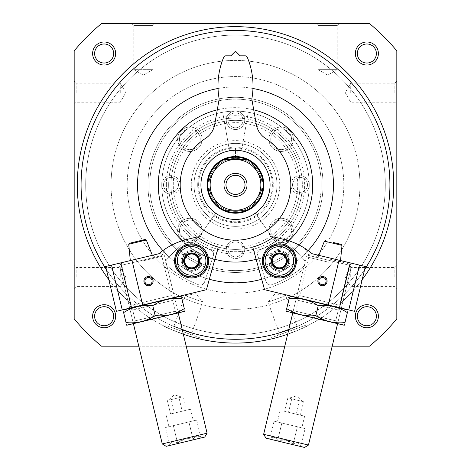 <?xml version="1.0" encoding="UTF-8"?>
<svg xmlns="http://www.w3.org/2000/svg" width="471" height="471" viewBox="0 0 471 471"><rect width="100%" height="100%" fill="white"/><g stroke="black" fill="none" stroke-linecap="round" stroke-linejoin="round"><path stroke-width="0.35" stroke-dasharray="2.35 1.77" d="M200.929 184.873A34.571 34.571 0 0 1 252.786 154.935A34.571 34.571 0 0 1 252.786 214.811A34.571 34.571 0 0 1 200.929 184.873A34.571 34.571 0 0 1 251.461 154.211A34.571 34.571 0 0 1 255.329 213.186A34.571 34.571 0 0 0 251.461 154.211A34.571 34.571 0 0 0 200.929 184.873A34.571 34.571 0 0 1 252.786 154.935A34.571 34.571 0 0 1 252.786 214.811A34.571 34.571 0 0 1 200.929 184.873A34.571 34.571 0 0 0 215.671 213.186A34.571 34.571 0 0 1 200.929 184.873A34.571 34.571 0 0 1 252.786 154.935A34.571 34.571 0 0 1 252.786 214.811A34.571 34.571 0 0 1 200.929 184.873A34.571 34.571 0 0 1 252.786 154.935A34.571 34.571 0 0 1 252.786 214.811A34.571 34.571 0 0 1 200.929 184.873A34.571 34.571 0 0 1 252.786 154.935A34.571 34.571 0 0 1 252.786 214.811A34.571 34.571 0 0 1 200.929 184.873M77.291 184.873A158.209 158.209 0 0 1 314.604 47.859A158.209 158.209 0 0 1 314.604 321.887A158.209 158.209 0 0 1 77.291 184.873M362.193 279.633A158.209 158.209 0 0 1 287.663 334.233M183.337 334.233A158.209 158.209 0 0 1 108.807 279.633M199.763 338.99C200.405 340.562 162.312 326.703 163.814 325.908C162.289 326.691 200.387 340.562 199.763 338.99L200.151 337.919L164.202 324.831L200.151 337.919M307.186 325.908C308.693 326.697 270.601 340.562 271.237 338.99C270.578 340.568 308.682 326.709 307.186 325.908L306.798 324.831L270.849 337.919L306.798 324.831M396.823 277.054L396.823 265.532L396.823 277.054M396.823 92.687L396.823 81.165L396.823 92.687M396.823 50.868L396.823 318.873A209.719 209.719 0 0 1 369.505 346.191L101.495 346.191A209.719 209.719 0 0 1 74.177 318.873L74.177 50.868A209.719 209.719 0 0 1 101.495 23.55L369.505 23.55A209.719 209.719 0 0 1 396.823 50.868M332.196 346.191L284.796 346.191M186.204 346.191L138.804 346.191M74.177 277.054L74.177 265.532L74.177 277.054M74.177 92.687L74.177 81.165L74.177 92.687M316.159 23.55L339.208 23.55L316.159 23.55L318.155 25.546L337.212 25.546L318.155 25.546L318.155 69.643L337.212 69.643L318.155 69.643L327.686 75.142L337.212 69.643L337.212 25.546L339.208 23.55M131.792 23.55L154.841 23.55L131.792 23.55L133.788 25.546L152.845 25.546L133.788 25.546L133.788 69.643L152.845 69.643L133.788 69.643L143.314 75.142L152.845 69.643L152.845 25.546L154.841 23.55M111.05 184.873A124.45 124.45 0 0 1 297.725 77.097A124.45 124.45 0 0 1 297.725 292.644A124.45 124.45 0 0 1 111.05 184.873A124.45 124.45 0 0 1 297.725 77.097A124.45 124.45 0 0 1 297.725 292.644A124.45 124.45 0 0 1 111.05 184.873M355.34 53.511A11.522 11.522 0 0 1 372.626 43.532A11.522 11.522 0 0 1 372.626 63.491A11.522 11.522 0 0 1 355.34 53.511M92.616 316.235A11.522 11.522 0 0 1 109.902 306.256A11.522 11.522 0 0 1 109.902 326.215A11.522 11.522 0 0 1 92.616 316.235M92.616 53.511A11.522 11.522 0 0 1 109.902 43.532A11.522 11.522 0 0 1 109.902 63.491A11.522 11.522 0 0 1 92.616 53.511M355.34 316.235A11.522 11.522 0 0 1 372.626 306.256A11.522 11.522 0 0 1 372.626 326.215A11.522 11.522 0 0 1 355.34 316.235M170.973 184.873A64.527 64.527 0 0 1 267.764 128.989A64.527 64.527 0 0 1 267.764 240.758A64.527 64.527 0 0 1 170.973 184.873A64.527 64.527 0 0 1 267.764 128.989A64.527 64.527 0 0 1 267.764 240.758A64.527 64.527 0 0 1 170.973 184.873M173.275 184.873A62.225 62.225 0 0 1 266.61 130.985A62.225 62.225 0 0 1 266.61 238.762A62.225 62.225 0 0 1 173.275 184.873M194.017 184.873A41.483 41.483 0 0 1 256.242 148.948A41.483 41.483 0 0 1 256.242 220.799A41.483 41.483 0 0 1 194.017 184.873A41.483 41.483 0 0 1 256.242 148.948A41.483 41.483 0 0 1 256.242 220.799A41.483 41.483 0 0 1 194.017 184.873A41.483 41.483 0 0 1 256.242 148.948A41.483 41.483 0 0 1 256.242 220.799A41.483 41.483 0 0 1 194.017 184.873A41.483 41.483 0 0 1 256.242 148.948A41.483 41.483 0 0 1 256.242 220.799A41.483 41.483 0 0 1 194.017 184.873A41.483 41.483 0 0 1 256.242 148.948A41.483 41.483 0 0 1 256.242 220.799A41.483 41.483 0 0 1 194.017 184.873M357.336 316.235A9.526 9.526 0 0 1 371.625 307.981A9.526 9.526 0 0 1 371.625 324.484A9.526 9.526 0 0 1 357.336 316.235M94.612 53.511A9.526 9.526 0 0 1 108.901 45.257A9.526 9.526 0 0 1 108.901 61.76A9.526 9.526 0 0 1 94.612 53.511M364.613 269.559A154.406 154.406 0 0 1 288.729 329.818M182.271 329.818A154.406 154.406 0 0 1 106.387 269.559M218.038 88.495A97.944 97.944 0 0 1 252.962 88.495M308.128 250.584A97.944 97.944 0 0 1 261.67 279.256M209.33 279.256A97.944 97.944 0 0 1 162.872 250.584M81.094 184.873A154.406 154.406 0 0 1 312.703 51.151A154.406 154.406 0 0 1 312.703 318.59A154.406 154.406 0 0 1 81.094 184.873M85.704 184.873A149.796 149.796 0 0 1 310.401 55.142A149.796 149.796 0 0 1 310.401 314.599A149.796 149.796 0 0 1 85.704 184.873A149.796 149.796 0 0 1 310.401 55.142A149.796 149.796 0 0 1 310.401 314.599A149.796 149.796 0 0 1 85.704 184.873M193.004 335.317L171.35 327.433L193.004 335.317L191.815 332.756L173.905 326.238L191.815 332.756L202.954 302.147L185.05 295.635L202.954 302.147L195.883 293.721L185.05 295.635L173.905 326.238L171.35 327.433M299.65 327.433L277.996 335.317L299.65 327.433L297.095 326.238L279.185 332.756L297.095 326.238L285.95 295.635L268.046 302.147L285.95 295.635L275.117 293.721L268.046 302.147L279.185 332.756L277.996 335.317M94.612 316.235A9.526 9.526 0 0 1 108.901 307.981A9.526 9.526 0 0 1 108.901 324.484A9.526 9.526 0 0 1 94.612 316.235M357.336 53.511A9.526 9.526 0 0 1 371.625 45.257A9.526 9.526 0 0 1 371.625 61.76A9.526 9.526 0 0 1 357.336 53.511M120.27 92.687L120.27 83.161L120.27 92.687M76.172 92.687L76.172 83.161L76.172 92.687M120.27 277.054L120.27 267.528L120.27 277.054M76.172 277.054L76.172 267.528L76.172 277.054M394.828 92.687L394.828 83.161L394.828 92.687M350.73 92.687L350.73 83.161L350.73 92.687M394.828 277.054L394.828 267.528L394.828 277.054M350.73 277.054L350.73 267.528L350.73 277.054M158.297 184.873A77.203 77.203 0 0 1 274.104 118.009A77.203 77.203 0 0 1 274.104 251.732A77.203 77.203 0 0 1 158.297 184.873M217.272 109.849A77.203 77.203 0 0 1 253.728 109.849M288.776 240.746A77.203 77.203 0 0 1 256.13 259.268M214.87 259.268A77.203 77.203 0 0 1 182.224 240.746M168.665 184.873A66.835 66.835 0 0 1 268.917 126.993A66.835 66.835 0 0 1 268.917 242.753A66.835 66.835 0 0 1 168.665 184.873A66.835 66.835 0 0 1 268.917 126.993A66.835 66.835 0 0 1 268.917 242.753A66.835 66.835 0 0 1 168.665 184.873A66.835 66.835 0 0 1 268.917 126.993A66.835 66.835 0 0 1 268.917 242.753A66.835 66.835 0 0 1 168.665 184.873M127.182 184.873A108.318 108.318 0 0 1 289.659 91.068A108.318 108.318 0 0 1 289.659 278.673A108.318 108.318 0 0 1 127.182 184.873A108.318 108.318 0 0 1 289.659 91.068A108.318 108.318 0 0 1 289.659 278.673A108.318 108.318 0 0 1 127.182 184.873M137.556 184.873A97.944 97.944 0 0 1 284.472 100.046A97.944 97.944 0 0 1 284.472 269.695A97.944 97.944 0 0 1 137.556 184.873M215.671 213.186L193.198 245.279A73.747 73.747 0 0 1 180.411 135.842A73.747 73.747 0 0 1 290.589 135.842A73.747 73.747 0 0 1 277.802 245.279L255.329 213.186L277.802 245.279A73.747 73.747 0 0 0 290.589 135.842A73.747 73.747 0 0 0 180.411 135.842A73.747 73.747 0 0 0 193.198 245.279L215.671 213.186M365.343 266.509L312.143 253.734L352.273 263.371L312.143 253.734L306.833 249.665M312.143 253.734A69.137 69.137 0 0 0 284.525 239.521L273.663 236.913A64.527 64.527 0 0 1 252.744 247.057L256.253 259.715A77.662 77.662 0 0 0 272.515 253.151A10.368 10.368 0 0 0 282.476 270.825A10.368 10.368 0 0 0 286.409 268.552A97.944 97.944 0 0 0 308.128 250.59A97.944 97.944 0 0 1 286.409 268.552A10.368 10.368 0 0 0 276.094 251.09A77.662 77.662 0 0 0 289.276 240.911A77.662 77.662 0 0 1 276.094 251.09A10.368 10.368 0 0 0 272.515 253.151A77.662 77.662 0 0 1 256.253 259.715L261.676 279.262A97.944 97.944 0 0 0 282.476 270.825A97.944 97.944 0 0 1 261.676 279.262L264.572 289.718L354.586 311.325M326.009 281.952C325.102 286.545 317.684 284.725 318.985 280.269C319.844 275.706 327.286 277.443 326.009 281.952M341.51 308.187L296.695 297.431L341.51 308.187L339.668 305.179L299.703 295.582L339.668 305.179L349.258 265.214L309.294 255.618L349.258 265.214L352.273 263.371M359.503 265.108L348.746 309.924M269.3 258.502A10.368 10.368 0 0 1 286.521 253.398A10.368 10.368 0 0 1 282.329 270.866A10.368 10.368 0 0 1 269.3 258.502M262.8 256.942A17.056 17.056 0 0 1 291.125 248.553A17.056 17.056 0 0 1 284.231 277.272A17.056 17.056 0 0 1 262.8 256.942M289.806 398.401L295.629 399.797L289.806 398.401M295.629 399.797L301.446 401.198L295.629 399.797M301.446 401.198L299.509 400.727L296.277 414.174L300.162 415.104L284.637 411.377L296.277 414.174L299.509 400.727L303.389 401.663L301.446 401.198M292.397 413.244L304.631 416.181L292.397 413.244M289.6 424.895L277.366 421.957L289.6 424.895M266.027 438.195L304.566 447.45M274.075 421.168L297.366 426.761L293.203 444.076L285.944 440.132L277.678 440.35C283.495 438.884 288.67 440.126 293.203 444.076C296.418 441.986 299.008 442.605 300.969 445.943C299.056 442.616 296.465 441.998 293.203 444.076L297.366 426.761L281.841 423.035L277.678 440.35C275.765 437.029 273.18 436.405 269.918 438.489C273.133 436.393 275.718 437.017 277.678 440.35L281.841 423.035L274.075 421.168L269.918 438.489L269.165 438.948M329.412 259.068L348.681 263.695L329.412 259.068M328.658 262.206L306.25 256.825L328.658 262.206M263.642 434.303L308.458 445.066M305.126 428.622L297.366 426.761L305.126 428.622L300.969 445.943L301.434 446.696M291.743 398.866L288.517 412.313L291.743 398.866M287.863 397.936L284.637 411.377M303.389 401.663L300.162 415.104M257.731 255.276L266.056 281.687A4.61 4.61 0 0 0 272.038 284.631A106.01 106.01 0 0 0 303.589 266.415A4.61 4.61 0 0 0 304.03 259.762L285.326 239.345A4.61 4.61 0 0 0 279.032 238.874A4.61 4.61 0 0 1 285.326 239.345L304.03 259.762A4.61 4.61 0 0 1 303.589 266.415A106.01 106.01 0 0 1 272.038 284.631A4.61 4.61 0 0 1 266.056 281.687L257.731 255.276A4.61 4.61 0 0 1 260.469 249.589A69.137 69.137 0 0 0 279.032 238.874A69.137 69.137 0 0 1 260.469 249.589A4.61 4.61 0 0 0 257.731 255.276M271.402 265.532A9.22 9.22 0 0 1 279.385 251.702A9.22 9.22 0 0 1 287.369 265.532A9.22 9.22 0 0 1 271.402 265.532A9.22 9.22 0 0 1 279.385 251.702A9.22 9.22 0 0 1 287.369 265.532A9.22 9.22 0 0 1 271.402 265.532M272.915 264.661A7.471 7.471 0 0 1 279.385 253.451A7.471 7.471 0 0 1 285.856 264.661A7.471 7.471 0 0 1 272.915 264.661A7.471 7.471 0 0 1 279.385 253.451A7.471 7.471 0 0 1 285.856 264.661A7.471 7.471 0 0 1 272.915 264.661M295.07 264.69A16.132 16.132 0 0 1 268.282 272.627A16.132 16.132 0 0 1 274.805 245.456A16.132 16.132 0 0 1 295.07 264.69M294.622 264.578A15.673 15.673 0 0 1 268.6 272.291A15.673 15.673 0 0 1 274.934 245.897A15.673 15.673 0 0 1 294.622 264.578M288.57 263.13A9.449 9.449 0 0 1 272.88 267.775A9.449 9.449 0 0 1 276.701 251.861A9.449 9.449 0 0 1 288.57 263.13M288.346 263.077A9.22 9.22 0 0 1 273.039 267.61A9.22 9.22 0 0 1 276.765 252.085A9.22 9.22 0 0 1 288.346 263.077A9.22 9.22 0 0 1 273.039 267.61A9.22 9.22 0 0 1 276.765 252.085A9.22 9.22 0 0 1 288.346 263.077M286.421 262.612A7.242 7.242 0 0 1 274.405 266.174A7.242 7.242 0 0 1 277.331 253.981A7.242 7.242 0 0 1 286.421 262.612M290.236 295.882L347.604 309.653M341.328 308.146L296.512 297.384L341.328 308.146L337.566 323.83L292.744 313.074L337.566 323.83L335.723 320.822L295.759 311.231L335.723 320.822L338.319 309.989L298.355 300.398L338.319 309.989L341.328 308.146L351.066 267.587L348.681 263.695M347.368 312.62C348.187 309.212 348.187 309.212 347.368 312.62C338.508 306.886 328.793 304.554 318.237 305.626C309.376 299.892 299.662 297.56 289.1 298.632C289.924 295.223 289.924 295.223 289.1 298.632L286.709 308.599C285.891 312.008 285.891 312.008 286.709 308.599C295.57 314.334 305.279 316.665 315.841 315.594C324.702 321.328 334.41 323.659 344.972 322.588C344.154 325.997 344.154 325.997 344.972 322.588L347.368 312.62M286.474 311.567L343.842 325.337M315.841 315.594L318.237 305.626M116.414 311.325L206.428 289.718L209.324 279.262A97.944 97.944 0 0 1 188.524 270.825A97.944 97.944 0 0 0 209.324 279.262L214.747 259.715A77.662 77.662 0 0 1 198.485 253.151A10.368 10.368 0 0 0 194.906 251.09A77.662 77.662 0 0 1 181.724 240.911A77.662 77.662 0 0 0 194.906 251.09A10.368 10.368 0 0 0 184.591 268.552A97.944 97.944 0 0 1 162.872 250.59A97.944 97.944 0 0 0 184.591 268.552A10.368 10.368 0 0 0 201.7 258.502A10.368 10.368 0 0 0 198.485 253.151A77.662 77.662 0 0 0 214.747 259.715L218.256 247.057A64.527 64.527 0 0 1 197.337 236.913L186.475 239.521A69.137 69.137 0 0 0 158.857 253.734L164.167 249.665M144.991 281.952C143.714 277.448 151.15 275.7 152.015 280.263C153.322 284.72 145.904 286.545 144.991 281.952M158.857 253.734L105.657 266.509M174.305 297.431L129.49 308.187L174.305 297.431L171.297 295.582L131.332 305.179L171.297 295.582L161.706 255.618L121.742 265.214L161.706 255.618L166.169 248.335M122.254 309.924L111.497 265.108M201.7 258.502A10.368 10.368 0 0 1 188.671 270.866A10.368 10.368 0 0 1 184.479 253.398A10.368 10.368 0 0 1 201.7 258.502M208.2 256.942A17.056 17.056 0 0 1 186.769 277.272A17.056 17.056 0 0 1 179.875 248.553A17.056 17.056 0 0 1 208.2 256.942M180.929 397.277L175.106 398.678L180.929 397.277M175.106 398.678L169.283 400.073L175.106 398.678M169.283 400.073L171.226 399.608L174.453 413.055L170.573 413.985L186.098 410.259L174.453 413.055L171.226 399.608L169.283 400.073M178.332 412.125L190.567 409.187L178.332 412.125M181.129 423.776L193.363 420.838L181.129 423.776M185.433 441.704L201.57 437.83L185.433 441.704M196.654 420.05L173.369 425.637L177.526 442.958L184.791 439.013L193.051 439.231C187.24 437.765 182.065 439.007 177.526 442.958C174.311 440.862 171.721 441.486 169.76 444.818C171.68 441.498 174.264 440.874 177.526 442.958L173.369 425.637L188.895 421.91L193.051 439.231C194.965 435.905 197.555 435.286 200.811 437.365C197.596 435.275 195.012 435.893 193.051 439.231L188.895 421.91L196.654 420.05L200.811 437.365L201.57 437.83M141.318 257.949L160.593 253.321L141.318 257.949M142.071 261.087L164.479 255.706L142.071 261.087M162.271 443.947L207.093 433.185M166.163 446.331L204.708 437.076M129.437 243.26L145.239 239.468M165.604 427.503L173.369 425.637L165.604 427.503L169.76 444.818L169.301 445.578M178.986 397.748L182.212 411.189L178.986 397.748M182.866 396.812L186.098 410.259M167.34 400.538L170.573 413.985M186.057 239.244L166.993 259.333A4.61 4.61 0 0 0 167.317 265.991A106.01 106.01 0 0 0 198.544 284.755A4.61 4.61 0 0 0 204.579 281.917L213.363 255.659A4.61 4.61 0 0 0 210.725 249.924A4.61 4.61 0 0 1 213.363 255.659L204.579 281.917A4.61 4.61 0 0 1 198.544 284.755A106.01 106.01 0 0 1 167.317 265.991A4.61 4.61 0 0 1 166.993 259.333L186.057 239.244A4.61 4.61 0 0 1 192.356 238.885A69.137 69.137 0 0 0 210.725 249.924A69.137 69.137 0 0 1 192.356 238.885A4.61 4.61 0 0 0 186.057 239.244M183.714 256.177A9.22 9.22 0 0 1 199.675 256.454A9.22 9.22 0 0 1 191.456 270.142A9.22 9.22 0 0 1 183.714 256.177A9.22 9.22 0 0 1 199.675 256.454A9.22 9.22 0 0 1 191.456 270.142A9.22 9.22 0 0 1 183.714 256.177M185.209 257.072A7.471 7.471 0 0 1 198.15 257.301A7.471 7.471 0 0 1 191.485 268.393A7.471 7.471 0 0 1 185.209 257.072A7.471 7.471 0 0 1 198.15 257.301A7.471 7.471 0 0 1 191.485 268.393A7.471 7.471 0 0 1 185.209 257.072M175.93 264.69A16.132 16.132 0 0 1 196.195 245.456A16.132 16.132 0 0 1 202.718 272.627A16.132 16.132 0 0 1 175.93 264.69M176.378 264.578A15.673 15.673 0 0 1 196.066 245.897A15.673 15.673 0 0 1 202.4 272.291A15.673 15.673 0 0 1 176.378 264.578M182.43 263.13A9.449 9.449 0 0 1 194.299 251.861A9.449 9.449 0 0 1 198.12 267.775A9.449 9.449 0 0 1 182.43 263.13M182.654 263.077A9.22 9.22 0 0 1 194.235 252.085A9.22 9.22 0 0 1 197.961 267.61A9.22 9.22 0 0 1 182.654 263.077A9.22 9.22 0 0 1 194.235 252.085A9.22 9.22 0 0 1 197.961 267.61A9.22 9.22 0 0 1 182.654 263.077M184.579 262.612A7.242 7.242 0 0 1 193.669 253.981A7.242 7.242 0 0 1 196.595 266.174A7.242 7.242 0 0 1 184.579 262.612M123.396 309.653L180.764 295.882M129.672 308.146L174.488 297.384L129.672 308.146L133.434 323.83L178.256 313.074L133.434 323.83L135.277 320.822L175.241 311.231L135.277 320.822L132.681 309.989L172.645 300.398L132.681 309.989L129.672 308.146L119.663 266.462L122.048 262.577M181.9 298.632C171.397 297.542 161.688 299.874 152.763 305.626C142.266 304.537 132.557 306.868 123.632 312.62C122.813 309.212 122.813 309.212 123.632 312.62L126.028 322.588C126.846 325.997 126.846 325.997 126.028 322.588C136.525 323.677 146.234 321.346 155.159 315.594C165.657 316.683 175.365 314.351 184.291 308.599C185.109 312.008 185.109 312.008 184.291 308.599L181.9 298.632C181.076 295.223 181.076 295.223 181.9 298.632M127.158 325.337L184.526 311.567M155.159 315.594L152.763 305.626M233.198 150.379L235.5 148L237.802 150.379A34.571 34.571 0 0 1 265.043 202.818A34.571 34.571 0 0 1 205.957 202.818A34.571 34.571 0 0 1 233.198 150.379L233.198 159.522L237.802 159.522L233.198 159.522M235.5 148A36.873 36.873 0 0 1 272.373 184.873A36.873 36.873 0 0 1 235.5 221.747A36.873 36.873 0 0 1 198.627 184.873A36.873 36.873 0 0 1 235.5 148L235.5 159.522M223.978 184.873A11.522 11.522 0 0 1 241.264 174.894A11.522 11.522 0 0 1 241.264 194.853A11.522 11.522 0 0 1 223.978 184.873M237.802 150.379L237.802 159.522M241.505 150.826A34.571 34.571 0 0 0 229.495 150.826A34.571 34.571 0 0 1 241.505 150.826L248.305 112.245L241.505 150.826M149.772 184.873A85.728 85.728 0 0 1 278.367 110.626A85.728 85.728 0 0 1 278.367 259.115A85.728 85.728 0 0 1 149.772 184.873A85.728 85.728 0 0 1 278.367 110.626A85.728 85.728 0 0 1 278.367 259.115A85.728 85.728 0 0 1 149.772 184.873M226.28 120.341A9.22 9.22 0 0 1 240.11 112.357A9.22 9.22 0 0 1 240.11 128.324A9.22 9.22 0 0 1 226.28 120.341A9.22 9.22 0 0 0 235.5 129.56A9.22 9.22 0 0 0 244.72 120.341A9.22 9.22 0 0 0 235.5 111.127A9.22 9.22 0 0 0 226.28 120.341M268.912 230.502A12.217 12.217 0 0 1 287.233 219.922A12.217 12.217 0 0 1 287.233 241.075A12.217 12.217 0 0 1 268.912 230.502A12.217 12.217 0 0 1 287.233 219.922A12.217 12.217 0 0 1 287.233 241.075A12.217 12.217 0 0 1 268.912 230.502M177.655 139.245A12.217 12.217 0 0 1 195.977 128.665A12.217 12.217 0 0 1 195.977 149.819A12.217 12.217 0 0 1 177.655 139.245A12.217 12.217 0 0 1 195.977 128.665A12.217 12.217 0 0 1 195.977 149.819A12.217 12.217 0 0 1 177.655 139.245M177.655 230.502A12.217 12.217 0 0 1 195.977 219.922A12.217 12.217 0 0 1 195.977 241.075A12.217 12.217 0 0 1 177.655 230.502A12.217 12.217 0 0 1 195.977 219.922A12.217 12.217 0 0 1 195.977 241.075A12.217 12.217 0 0 1 177.655 230.502M268.912 139.245A12.217 12.217 0 0 1 287.233 128.665A12.217 12.217 0 0 1 287.233 149.819A12.217 12.217 0 0 1 268.912 139.245A12.217 12.217 0 0 1 287.233 128.665A12.217 12.217 0 0 1 287.233 149.819A12.217 12.217 0 0 1 268.912 139.245M290.813 184.873A9.22 9.22 0 0 1 304.637 176.89A9.22 9.22 0 0 1 304.637 192.857A9.22 9.22 0 0 1 290.813 184.873A9.22 9.22 0 0 1 304.637 176.89A9.22 9.22 0 0 1 304.637 192.857A9.22 9.22 0 0 1 290.813 184.873M161.753 184.873A9.22 9.22 0 0 1 175.583 176.89A9.22 9.22 0 0 1 175.583 192.857A9.22 9.22 0 0 1 161.753 184.873A9.22 9.22 0 0 1 175.583 176.89A9.22 9.22 0 0 1 175.583 192.857A9.22 9.22 0 0 1 161.753 184.873M226.28 249.4A9.22 9.22 0 0 1 240.11 241.417A9.22 9.22 0 0 1 240.11 257.384A9.22 9.22 0 0 1 226.28 249.4A9.22 9.22 0 0 1 240.11 241.417A9.22 9.22 0 0 1 240.11 257.384A9.22 9.22 0 0 1 226.28 249.4M147.923 184.873A87.577 87.577 0 0 1 279.285 109.031A87.577 87.577 0 0 1 279.285 260.71A87.577 87.577 0 0 1 147.923 184.873A87.577 87.577 0 0 1 279.285 109.031A87.577 87.577 0 0 1 279.285 260.71A87.577 87.577 0 0 1 147.923 184.873M198.627 184.873A36.873 36.873 0 0 1 253.94 152.94A36.873 36.873 0 0 1 253.94 216.807A36.873 36.873 0 0 1 198.627 184.873M228.029 120.341A7.471 7.471 0 0 1 239.239 113.87A7.471 7.471 0 0 1 239.239 126.811A7.471 7.471 0 0 1 228.029 120.341A7.471 7.471 0 0 1 239.239 113.87A7.471 7.471 0 0 1 239.239 126.811A7.471 7.471 0 0 1 228.029 120.341M228.029 249.4A7.471 7.471 0 0 1 239.239 242.93A7.471 7.471 0 0 1 239.239 255.871A7.471 7.471 0 0 1 228.029 249.4A7.471 7.471 0 0 1 239.239 242.93A7.471 7.471 0 0 1 239.239 255.871A7.471 7.471 0 0 1 228.029 249.4M163.502 184.873A7.471 7.471 0 0 1 174.706 178.403A7.471 7.471 0 0 1 174.706 191.344A7.471 7.471 0 0 1 163.502 184.873A7.471 7.471 0 0 1 174.706 178.403A7.471 7.471 0 0 1 174.706 191.344A7.471 7.471 0 0 1 163.502 184.873M292.556 184.873A7.471 7.471 0 0 1 303.766 178.403A7.471 7.471 0 0 1 303.766 191.344A7.471 7.471 0 0 1 292.556 184.873A7.471 7.471 0 0 1 303.766 178.403A7.471 7.471 0 0 1 303.766 191.344A7.471 7.471 0 0 1 292.556 184.873M270.76 139.245A10.368 10.368 0 0 1 286.315 130.261A10.368 10.368 0 0 1 286.315 148.224A10.368 10.368 0 0 1 270.76 139.245A10.368 10.368 0 0 1 286.315 130.261A10.368 10.368 0 0 1 286.315 148.224A10.368 10.368 0 0 1 270.76 139.245M179.498 230.502A10.368 10.368 0 0 1 195.059 221.517A10.368 10.368 0 0 1 195.059 239.48A10.368 10.368 0 0 1 179.498 230.502A10.368 10.368 0 0 1 195.059 221.517A10.368 10.368 0 0 1 195.059 239.48A10.368 10.368 0 0 1 179.498 230.502M179.498 139.245A10.368 10.368 0 0 1 195.059 130.261A10.368 10.368 0 0 1 195.059 148.224A10.368 10.368 0 0 1 179.498 139.245A10.368 10.368 0 0 1 195.059 130.261A10.368 10.368 0 0 1 195.059 148.224A10.368 10.368 0 0 1 179.498 139.245M270.76 230.502A10.368 10.368 0 0 1 286.315 221.517A10.368 10.368 0 0 1 286.315 239.48A10.368 10.368 0 0 1 270.76 230.502A10.368 10.368 0 0 1 286.315 221.517A10.368 10.368 0 0 1 286.315 239.48A10.368 10.368 0 0 1 270.76 230.502M265.497 138.403A20.742 20.742 0 0 1 256.324 124.579L251.967 99.881A6.912 6.912 0 0 1 251.861 98.757A73.747 73.747 0 0 0 247.263 57.227A2.302 2.302 0 0 0 245.138 55.813L240.11 55.813L235.5 51.204L230.89 55.813L225.862 55.813A2.302 2.302 0 0 0 223.737 57.227A73.747 73.747 0 0 0 219.139 98.757A6.912 6.912 0 0 1 219.033 99.881L214.676 124.579A20.742 20.742 0 0 1 205.503 138.403A55.313 55.313 0 0 0 193.722 221.123A55.313 55.313 0 0 0 277.278 221.123A55.313 55.313 0 0 0 265.497 138.403M219.074 207.116L208.017 187.976M246.551 210.219L224.449 210.219M262.983 187.976L251.926 207.116M251.926 162.625L262.983 181.771M224.449 159.522L246.551 159.522M208.017 181.771L219.074 162.625M207.846 184.873A27.654 27.654 0 0 1 249.33 160.923A27.654 27.654 0 0 1 249.33 208.824A27.654 27.654 0 0 1 207.846 184.873A27.654 27.654 0 0 1 249.33 160.923A27.654 27.654 0 0 1 249.33 208.824A27.654 27.654 0 0 1 207.846 184.873A27.654 27.654 0 0 1 249.33 160.923A27.654 27.654 0 0 1 249.33 208.824A27.654 27.654 0 0 1 207.846 184.873M208.994 184.873A26.506 26.506 0 0 1 248.753 161.918A26.506 26.506 0 0 1 248.753 207.823A26.506 26.506 0 0 1 208.994 184.873A26.506 26.506 0 0 1 248.753 161.918A26.506 26.506 0 0 1 248.753 207.823A26.506 26.506 0 0 1 208.994 184.873M225.821 184.873A9.679 9.679 0 0 1 240.34 176.49A9.679 9.679 0 0 1 240.34 193.251A9.679 9.679 0 0 1 225.821 184.873A9.679 9.679 0 0 1 240.34 176.49A9.679 9.679 0 0 1 240.34 193.251A9.679 9.679 0 0 1 225.821 184.873M225.974 184.873A9.526 9.526 0 0 1 240.263 176.619A9.526 9.526 0 0 1 240.263 193.122A9.526 9.526 0 0 1 225.974 184.873A9.526 9.526 0 0 1 240.263 176.619A9.526 9.526 0 0 1 240.263 193.122A9.526 9.526 0 0 1 225.974 184.873A9.526 9.526 0 0 1 240.263 176.619A9.526 9.526 0 0 1 240.263 193.122A9.526 9.526 0 0 1 225.974 184.873M229.495 150.826L222.695 112.245L229.495 150.826M222.695 112.245A73.747 73.747 0 0 1 248.305 112.245A73.747 73.747 0 0 0 222.695 112.245M166.363 184.873A69.137 69.137 0 0 1 270.071 124.998A69.137 69.137 0 0 1 270.071 244.749A69.137 69.137 0 0 1 166.363 184.873M324.419 241.146L341.993 245.367M128.736 244.249L146.31 240.027M191.25 184.873A44.25 44.25 0 0 1 257.625 146.552A44.25 44.25 0 0 1 257.625 223.189A44.25 44.25 0 0 1 191.25 184.873M197.702 184.873A37.798 37.798 0 0 1 254.399 152.139A37.798 37.798 0 0 1 254.399 217.602A37.798 37.798 0 0 1 197.702 184.873M163.814 325.908L164.202 324.831M271.237 338.99L270.849 337.919M74.177 104.209L76.172 102.213L120.27 102.213L125.769 92.687L120.27 83.161L76.172 83.161L74.177 81.165M74.177 288.576L76.172 286.58L120.27 286.58L125.769 277.054L120.27 267.528L76.172 267.528L74.177 265.532M396.823 81.165L394.828 83.161L350.73 83.161L345.231 92.687L350.73 102.213L394.828 102.213L396.823 104.209M396.823 265.532L394.828 267.528L350.73 267.528L345.231 277.054L350.73 286.58L394.828 286.58L396.823 288.576M296.695 297.431L299.703 295.582L309.294 255.618L304.831 248.335M280.163 410.306L277.366 421.957M304.631 416.181L301.834 427.833M310.142 254.44L306.25 256.825L292.744 313.074L295.759 311.231L298.355 300.398L296.512 297.384M318.832 255.341L318.402 256.424M340.533 260.551L340.421 261.711M302.347 401.41L296.559 395.917L288.906 398.183M118.727 263.371L121.742 265.214L131.332 305.179L129.49 308.187M166.098 415.057L168.895 426.714M190.567 409.187L193.363 420.838M160.593 253.321L164.479 255.706L178.256 313.074L175.241 311.231L172.645 300.398L174.488 297.384M181.83 397.065L174.176 394.798L168.382 400.291"/><path stroke-width="0.71" d="M108.807 279.633A158.209 158.209 0 0 1 285.432 34.748A158.209 158.209 0 0 1 362.193 279.633M287.663 334.233A158.209 158.209 0 0 1 183.337 334.233M138.804 346.191L101.495 346.191A209.719 209.719 0 0 1 74.177 318.873L74.177 50.868A209.719 209.719 0 0 1 101.495 23.55L369.505 23.55A209.719 209.719 0 0 1 396.823 50.868L396.823 318.873A209.719 209.719 0 0 1 369.505 346.191L332.196 346.191M284.796 346.191L186.204 346.191M355.34 53.511A11.522 11.522 0 0 1 372.626 43.532A11.522 11.522 0 0 1 372.626 63.491A11.522 11.522 0 0 1 355.34 53.511M92.616 316.235A11.522 11.522 0 0 1 109.902 306.256A11.522 11.522 0 0 1 109.902 326.215A11.522 11.522 0 0 1 92.616 316.235M92.616 53.511A11.522 11.522 0 0 1 109.902 43.532A11.522 11.522 0 0 1 109.902 63.491A11.522 11.522 0 0 1 92.616 53.511M355.34 316.235A11.522 11.522 0 0 1 372.626 306.256A11.522 11.522 0 0 1 372.626 326.215A11.522 11.522 0 0 1 355.34 316.235M357.336 316.235A9.526 9.526 0 0 1 371.625 307.981A9.526 9.526 0 0 1 371.625 324.484A9.526 9.526 0 0 1 357.336 316.235M94.612 53.511A9.526 9.526 0 0 1 108.901 45.257A9.526 9.526 0 0 1 108.901 61.76A9.526 9.526 0 0 1 94.612 53.511M106.387 269.559A154.406 154.406 0 0 1 279.692 36.921A154.406 154.406 0 0 1 364.613 269.559M288.729 329.818A154.406 154.406 0 0 1 182.271 329.818M162.872 250.584A97.944 97.944 0 0 1 218.038 88.495M252.962 88.495A97.944 97.944 0 0 1 308.128 250.584M261.67 279.256A97.944 97.944 0 0 1 209.33 279.256M94.612 316.235A9.526 9.526 0 0 1 108.901 307.981A9.526 9.526 0 0 1 108.901 324.484A9.526 9.526 0 0 1 94.612 316.235M357.336 53.511A9.526 9.526 0 0 1 371.625 45.257A9.526 9.526 0 0 1 371.625 61.76A9.526 9.526 0 0 1 357.336 53.511M182.224 240.746A77.203 77.203 0 0 1 217.272 109.849M253.728 109.849A77.203 77.203 0 0 1 288.776 240.746M256.13 259.268A77.203 77.203 0 0 1 214.87 259.268M306.833 249.665L304.831 248.335M312.143 253.734C302.57 246.521 302.57 246.521 312.143 253.734A69.137 69.137 0 0 0 284.525 239.521L273.663 236.913A64.527 64.527 0 0 1 252.744 247.057L264.572 289.718L354.586 311.325L365.343 266.509L312.143 253.734M326.009 281.952A3.609 3.609 0 0 0 321.469 277.649A3.609 3.609 0 0 0 320.009 283.73A3.609 3.609 0 0 0 326.009 281.952M326.974 282.182A4.61 4.61 0 0 0 321.187 276.689A4.61 4.61 0 0 0 319.32 284.455A4.61 4.61 0 0 0 326.974 282.182M262.8 256.942A17.056 17.056 0 0 1 291.125 248.553A17.056 17.056 0 0 1 284.231 277.272A17.056 17.056 0 0 1 262.8 256.942M339.073 260.198L328.311 305.02M359.503 265.108L348.746 309.924M350.23 262.877L339.473 307.698M337.566 323.83L308.458 445.066L263.642 434.303L292.744 313.074M308.458 445.066L304.566 447.45L266.027 438.195L263.642 434.303M333.391 242.483L341.292 244.384L333.391 242.483M285.179 266.415L277.519 268.688L271.732 263.189L273.592 255.429L281.246 253.162L287.039 258.656L285.179 266.415A7.983 7.983 0 0 1 271.732 263.189A7.983 7.983 0 0 1 281.246 253.162A7.983 7.983 0 0 1 285.179 266.415L287.039 258.656L281.246 253.162L273.592 255.429L271.732 263.189L274.628 265.938A6.912 6.912 0 0 1 277.419 254.293A6.912 6.912 0 0 1 286.109 262.535A6.912 6.912 0 0 1 281.346 267.552L285.179 266.415M293.28 264.26A14.289 14.289 0 0 1 269.547 271.284A14.289 14.289 0 0 1 275.329 247.222A14.289 14.289 0 0 1 293.28 264.26M295.07 264.69A16.132 16.132 0 0 1 268.282 272.627A16.132 16.132 0 0 1 274.805 245.456A16.132 16.132 0 0 1 295.07 264.69M281.346 267.552A6.912 6.912 0 0 1 274.628 265.938L277.519 268.688L281.346 267.552M347.992 310.018L289.73 296.029M289.1 298.632C299.603 297.542 309.312 299.874 318.237 305.626C328.734 304.537 338.443 306.868 347.368 312.62C348.187 309.212 348.187 309.212 347.368 312.62L344.972 322.588C344.154 325.997 344.154 325.997 344.972 322.588C334.475 323.677 324.766 321.346 315.841 315.594C305.343 316.683 295.635 314.351 286.709 308.599C285.891 312.008 285.891 312.008 286.709 308.599L289.1 298.632C289.924 295.223 289.924 295.223 289.1 298.632M344.348 325.19L286.085 311.201M315.841 315.594L318.237 305.626M164.167 249.665L166.169 248.335M158.857 253.734C168.43 246.521 168.43 246.521 158.857 253.734L105.657 266.509L116.414 311.325L206.428 289.718L218.256 247.057A64.527 64.527 0 0 1 197.337 236.913L186.475 239.521A69.137 69.137 0 0 0 158.857 253.734M144.991 281.952A3.609 3.609 0 0 0 150.991 283.73A3.609 3.609 0 0 0 149.531 277.649A3.609 3.609 0 0 0 144.991 281.952M144.026 282.182A4.61 4.61 0 0 0 151.68 284.455A4.61 4.61 0 0 0 149.813 276.689A4.61 4.61 0 0 0 144.026 282.182M208.2 256.942A17.056 17.056 0 0 1 186.769 277.272A17.056 17.056 0 0 1 179.875 248.553A17.056 17.056 0 0 1 208.2 256.942M142.689 305.02L131.927 260.198M122.254 309.924L111.497 265.108M131.527 307.698L120.77 262.877M178.256 313.074L207.093 433.185L162.271 443.947L133.434 323.83M207.093 433.185L204.708 437.076L166.163 446.331L162.271 443.947M128.736 244.249L146.31 240.027L145.239 239.468L129.437 243.26L128.736 244.249L130.308 260.587M183.961 258.656L189.754 253.162L197.408 255.429L199.268 263.189L193.481 268.688L185.821 266.415L183.961 258.656A7.983 7.983 0 0 1 197.408 255.429A7.983 7.983 0 0 1 193.481 268.688A7.983 7.983 0 0 1 183.961 258.656L185.821 266.415L193.481 268.688L199.268 263.189L197.408 255.429L193.581 254.293A6.912 6.912 0 0 1 196.372 265.938A6.912 6.912 0 0 1 184.891 262.535A6.912 6.912 0 0 1 186.857 255.906L183.961 258.656M177.72 264.26A14.289 14.289 0 0 1 195.671 247.222A14.289 14.289 0 0 1 201.453 271.284A14.289 14.289 0 0 1 177.72 264.26M175.93 264.69A16.132 16.132 0 0 1 196.195 245.456A16.132 16.132 0 0 1 202.718 272.627A16.132 16.132 0 0 1 175.93 264.69M186.857 255.906A6.912 6.912 0 0 1 193.581 254.293L189.754 253.162L186.857 255.906M181.27 296.029L123.008 310.018M123.632 312.62C122.813 309.212 122.813 309.212 123.632 312.62C132.492 306.886 142.207 304.554 152.763 305.626C161.624 299.892 171.338 297.56 181.9 298.632C181.076 295.223 181.076 295.223 181.9 298.632L184.291 308.599C185.109 312.008 185.109 312.008 184.291 308.599C175.43 314.334 165.721 316.665 155.159 315.594C146.298 321.328 136.59 323.659 126.028 322.588C126.846 325.997 126.846 325.997 126.028 322.588L123.632 312.62M184.915 311.201L126.652 325.19M155.159 315.594L152.763 305.626M200.929 184.873A34.571 34.571 0 0 1 252.786 154.935A34.571 34.571 0 0 1 252.786 214.811A34.571 34.571 0 0 1 200.929 184.873M265.497 138.403A20.742 20.742 0 0 1 256.324 124.579L251.967 99.881A6.912 6.912 0 0 1 251.861 98.757A73.747 73.747 0 0 0 247.263 57.227A2.302 2.302 0 0 0 245.138 55.813L240.11 55.813L235.5 51.204L230.89 55.813L225.862 55.813A2.302 2.302 0 0 0 223.737 57.227A73.747 73.747 0 0 0 219.139 98.757A6.912 6.912 0 0 1 219.033 99.881L214.676 124.579A20.742 20.742 0 0 1 205.503 138.403A55.313 55.313 0 0 0 193.722 221.123A55.313 55.313 0 0 0 277.278 221.123A55.313 55.313 0 0 0 265.497 138.403M246.551 159.522L235.5 159.522A25.352 25.352 0 0 1 257.454 197.549A25.352 25.352 0 0 1 213.546 197.549A25.352 25.352 0 0 1 235.5 159.522L224.449 159.522A27.654 27.654 0 0 1 251.926 207.116A27.654 27.654 0 0 1 208.017 187.976L219.074 207.116M223.978 184.873A11.522 11.522 0 0 1 241.264 174.894A11.522 11.522 0 0 1 241.264 194.853A11.522 11.522 0 0 1 223.978 184.873M224.449 210.219L246.551 210.219M251.926 207.116L262.983 187.976M262.983 181.771L251.926 162.625M219.074 162.625L208.017 181.771A27.654 27.654 0 0 1 224.449 159.522M208.017 187.976A27.654 27.654 0 0 1 208.017 181.771M207.152 184.873A28.348 28.348 0 0 1 249.671 160.323A28.348 28.348 0 0 1 249.671 209.418A28.348 28.348 0 0 1 207.152 184.873M225.974 184.873A9.526 9.526 0 0 1 240.263 176.619A9.526 9.526 0 0 1 240.263 193.122A9.526 9.526 0 0 1 225.974 184.873M340.533 260.551L341.993 245.367L324.419 241.146L318.832 255.341M341.993 245.367L341.292 244.384M324.419 241.146L325.496 240.587M146.31 240.027L152.327 255.306"/></g></svg>
